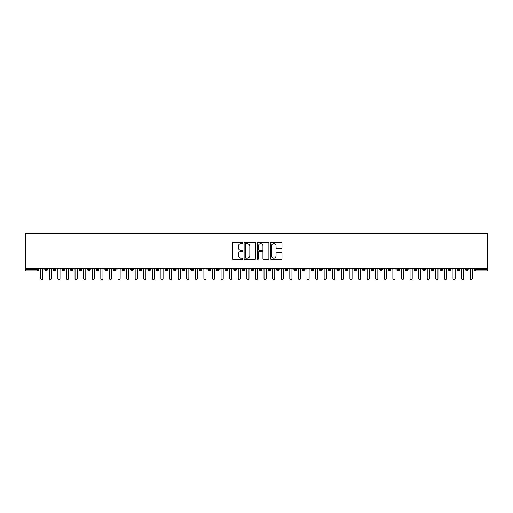 <?xml version="1.0" encoding="UTF-8"?>
<svg xmlns="http://www.w3.org/2000/svg" width="513" height="513" viewBox="0 0 513 513"><rect width="100%" height="100%" fill="white"/><g stroke="black" fill="none" stroke-linecap="round" stroke-linejoin="round"><path stroke-width="0.77" d="M242.758 243.034A0.59 0.59 0 0 0 242.168 242.444L233.21 242.444A0.84 0.84 0 0 0 232.363 243.284L232.363 258.462A0.84 0.84 0 0 0 233.21 259.302L242.168 259.302A0.59 0.59 0 0 0 242.758 258.712A0.59 0.59 0 0 0 242.168 258.122L241.007 258.122A2.7 2.7 0 0 1 238.308 255.429L238.308 254.159A2.7 2.7 0 0 1 241.007 251.466L242.168 251.466A0.59 0.59 0 0 0 242.758 250.876A0.59 0.59 0 0 0 242.168 250.286L241.007 250.286A2.7 2.7 0 0 1 238.308 247.587L238.308 246.323A2.7 2.7 0 0 1 241.007 243.624L242.168 243.624A0.59 0.59 0 0 0 242.758 243.034M281.143 248.388A0.84 0.84 0 0 0 281.983 247.542L281.983 243.284A0.84 0.84 0 0 0 281.143 242.444L271.191 242.444A0.84 0.84 0 0 0 270.351 243.284L270.351 258.462A0.84 0.84 0 0 0 271.191 259.302L281.143 259.302A0.84 0.84 0 0 0 281.983 258.462L281.983 253.319A0.84 0.84 0 0 0 281.143 252.473L276.885 252.473A0.84 0.84 0 0 0 276.039 253.319L276.039 255.872A2.257 2.257 0 0 1 273.782 258.122A2.257 2.257 0 0 1 271.531 255.872L271.531 245.881A2.257 2.257 0 0 1 273.782 243.624A2.257 2.257 0 0 1 276.039 245.881L276.039 247.542A0.84 0.84 0 0 0 276.885 248.388L281.143 248.388M25.65 268.312L25.65 233.434L487.35 233.434L487.35 268.312L25.65 268.312L25.65 269.684L37.443 269.684L37.443 268.312M255.763 243.284A0.84 0.84 0 0 0 254.916 242.444L244.97 242.444A0.84 0.84 0 0 0 244.124 243.284L244.124 258.462A0.84 0.84 0 0 0 244.97 259.302L254.916 259.302A0.84 0.84 0 0 0 255.763 258.462L255.763 243.284M258.084 242.444L268.03 242.444A0.84 0.84 0 0 1 268.876 243.284L268.876 258.462A0.84 0.84 0 0 1 268.03 259.302L263.772 259.302A0.84 0.84 0 0 1 262.932 258.462L262.932 252.306A0.84 0.84 0 0 0 262.085 251.466L259.264 251.466A0.84 0.84 0 0 0 258.417 252.306L258.417 258.712A0.59 0.59 0 0 1 257.827 259.302A0.59 0.59 0 0 1 257.237 258.712L257.237 243.284A0.84 0.84 0 0 1 258.084 242.444M38.725 269.684L37.443 269.684L37.443 270.973A1.289 1.289 0 0 0 38.725 269.684L38.725 268.312L38.725 269.684A1.289 1.289 0 0 1 37.443 270.973L25.65 270.973L25.65 269.684M487.35 268.312L487.35 270.973L475.557 270.973A1.289 1.289 0 0 1 474.275 269.684L474.275 268.312M46.074 268.312L46.074 270.973A1.289 1.289 0 0 1 44.785 269.684L44.785 268.312M47.318 268.312L47.318 269.684A1.289 1.289 0 0 1 46.074 270.973A1.289 1.289 0 0 0 47.318 269.684L44.785 269.684A1.289 1.289 0 0 0 46.074 270.973M54.66 268.312L54.66 270.973A1.289 1.289 0 0 1 53.371 269.684L53.371 268.312L53.371 269.684A1.289 1.289 0 0 0 54.66 270.973A1.289 1.289 0 0 0 55.911 269.684L55.911 268.312M63.253 268.312L63.253 270.973A1.289 1.289 0 0 1 61.964 269.684L61.964 268.312L61.964 269.684A1.289 1.289 0 0 0 63.253 270.973A1.289 1.289 0 0 0 64.497 269.684L64.497 268.312M71.839 268.312L71.839 270.973A1.289 1.289 0 0 1 70.55 269.684L70.55 268.312L70.55 269.684A1.289 1.289 0 0 0 71.839 270.973A1.289 1.289 0 0 0 73.09 269.684L73.09 268.312M80.432 268.312L80.432 270.973A1.289 1.289 0 0 1 79.143 269.684L79.143 268.312L79.143 269.684A1.289 1.289 0 0 0 80.432 270.973A1.289 1.289 0 0 0 81.676 269.684L81.676 268.312M89.018 268.312L89.018 270.973A1.289 1.289 0 0 1 87.729 269.684L87.729 268.312L87.729 269.684A1.289 1.289 0 0 0 89.018 270.973A1.289 1.289 0 0 0 90.269 269.684L90.269 268.312M97.611 268.312L97.611 270.973A1.289 1.289 0 0 1 96.322 269.684L96.322 268.312L96.322 269.684A1.289 1.289 0 0 0 97.611 270.973A1.289 1.289 0 0 0 98.855 269.684L98.855 268.312M106.197 268.312L106.197 270.973A1.289 1.289 0 0 1 104.915 269.684L104.915 268.312L104.915 269.684A1.289 1.289 0 0 0 106.197 270.973A1.289 1.289 0 0 0 107.448 269.684L107.448 268.312M114.79 268.312L114.79 270.973A1.289 1.289 0 0 1 113.501 269.684L113.501 268.312L113.501 269.684A1.289 1.289 0 0 0 114.79 270.973A1.289 1.289 0 0 0 116.034 269.684L116.034 268.312M123.383 268.312L123.383 270.973A1.289 1.289 0 0 1 122.094 269.684L122.094 268.312L122.094 269.684A1.289 1.289 0 0 0 123.383 270.973A1.289 1.289 0 0 0 124.627 269.684L124.627 268.312M131.969 268.312L131.969 270.973A1.289 1.289 0 0 1 130.68 269.684L130.68 268.312L130.68 269.684A1.289 1.289 0 0 0 131.969 270.973A1.289 1.289 0 0 0 133.213 269.684L133.213 268.312M140.562 268.312L140.562 270.973A1.289 1.289 0 0 1 139.273 269.684L139.273 268.312L139.273 269.684A1.289 1.289 0 0 0 140.562 270.973A1.289 1.289 0 0 0 141.806 269.684L141.806 268.312M149.148 268.312L149.148 270.973A1.289 1.289 0 0 1 147.859 269.684A1.289 1.289 0 0 0 149.148 270.973A1.289 1.289 0 0 1 147.859 269.684L147.859 268.312M150.392 268.312L150.392 269.684A1.289 1.289 0 0 1 149.148 270.973A1.289 1.289 0 0 0 150.392 269.684L147.859 269.684M157.741 270.973A1.289 1.289 0 0 1 156.452 269.684L156.452 268.312L156.452 269.684A1.289 1.289 0 0 0 157.741 270.973A1.289 1.289 0 0 0 158.985 269.684L158.985 268.312L158.985 269.684A1.289 1.289 0 0 1 157.741 270.973L157.741 269.684L158.985 269.684M166.327 268.312L166.327 270.973A1.289 1.289 0 0 1 165.039 269.684L165.039 268.312L165.039 269.684A1.289 1.289 0 0 0 166.327 270.973A1.289 1.289 0 0 0 167.571 269.684L167.571 268.312M174.92 268.312L174.92 270.973A1.289 1.289 0 0 1 173.631 269.684L173.631 268.312L173.631 269.684A1.289 1.289 0 0 0 174.92 270.973A1.289 1.289 0 0 0 176.164 269.684L176.164 268.312M183.507 268.312L183.507 269.684L182.218 269.684L182.218 268.312L182.218 269.684A1.289 1.289 0 0 0 183.507 270.973A1.289 1.289 0 0 0 184.757 269.684L184.757 268.312L184.757 269.684A1.289 1.289 0 0 1 183.507 270.973A1.289 1.289 0 0 1 182.218 269.684A1.289 1.289 0 0 0 183.507 270.973L183.507 269.684L184.757 269.684M192.099 268.312L192.099 270.973A1.289 1.289 0 0 1 190.81 269.684L190.81 268.312L190.81 269.684A1.289 1.289 0 0 0 192.099 270.973A1.289 1.289 0 0 0 193.343 269.684L193.343 268.312M200.686 268.312L200.686 270.973A1.289 1.289 0 0 1 199.397 269.684L199.397 268.312L199.397 269.684A1.289 1.289 0 0 0 200.686 270.973A1.289 1.289 0 0 0 201.936 269.684L201.936 268.312M209.278 268.312L209.278 270.973A1.289 1.289 0 0 1 207.989 269.684L207.989 268.312L207.989 269.684A1.289 1.289 0 0 0 209.278 270.973A1.289 1.289 0 0 0 210.522 269.684L210.522 268.312M217.865 268.312L217.865 270.973A1.289 1.289 0 0 1 216.582 269.684L216.582 268.312M219.115 268.312L219.115 269.684A1.289 1.289 0 0 1 217.865 270.973A1.289 1.289 0 0 0 219.115 269.684L216.582 269.684A1.289 1.289 0 0 0 217.865 270.973M226.457 270.973A1.289 1.289 0 0 1 225.169 269.684L225.169 268.312L225.169 269.684A1.289 1.289 0 0 0 226.457 270.973A1.289 1.289 0 0 0 227.701 269.684L227.701 268.312L227.701 269.684A1.289 1.289 0 0 1 226.457 270.973L226.457 269.684L227.701 269.684M235.05 268.312L235.05 270.973A1.289 1.289 0 0 1 233.761 269.684L233.761 268.312M236.294 268.312L236.294 269.684A1.289 1.289 0 0 1 235.05 270.973A1.289 1.289 0 0 0 236.294 269.684L233.761 269.684A1.289 1.289 0 0 0 235.05 270.973M243.637 268.312L243.637 270.973A1.289 1.289 0 0 1 242.348 269.684L242.348 268.312M244.881 268.312L244.881 269.684L244.881 268.312M252.229 268.312L252.229 270.973A1.289 1.289 0 0 1 250.94 269.684A1.289 1.289 0 0 0 252.229 270.973A1.289 1.289 0 0 1 250.94 269.684L250.94 268.312M253.473 268.312L253.473 269.684L253.473 268.312M260.816 268.312L260.816 270.973A1.289 1.289 0 0 1 259.527 269.684L259.527 268.312M262.06 268.312L262.06 269.684L262.06 268.312M269.408 268.312L269.408 270.973A1.289 1.289 0 0 1 268.119 269.684L268.119 268.312M270.652 268.312L270.652 269.684A1.289 1.289 0 0 1 269.408 270.973A1.289 1.289 0 0 0 270.652 269.684L268.119 269.684A1.289 1.289 0 0 0 269.408 270.973M277.995 268.312L277.995 270.973A1.289 1.289 0 0 1 276.706 269.684L276.706 268.312M279.239 268.312L279.239 269.684L279.239 268.312M286.587 268.312L286.587 270.973A1.289 1.289 0 0 1 285.299 269.684L285.299 268.312M287.831 268.312L287.831 269.684L287.831 268.312M295.174 268.312L295.174 270.973A1.289 1.289 0 0 1 293.885 269.684L293.885 268.312M296.418 268.312L296.418 269.684L296.418 268.312M303.767 268.312L303.767 270.973A1.289 1.289 0 0 1 302.478 269.684L302.478 268.312M305.011 268.312L305.011 269.684A1.289 1.289 0 0 1 303.767 270.973A1.289 1.289 0 0 0 305.011 269.684L302.478 269.684A1.289 1.289 0 0 0 303.767 270.973M312.353 268.312L312.353 270.973A1.289 1.289 0 0 1 311.064 269.684L311.064 268.312L311.064 269.684A1.289 1.289 0 0 0 312.353 270.973A1.289 1.289 0 0 0 313.603 269.684L313.603 268.312M320.946 268.312L320.946 270.973A1.289 1.289 0 0 1 319.657 269.684L319.657 268.312M322.19 268.312L322.19 269.684L322.19 268.312M329.532 268.312L329.532 270.973A1.289 1.289 0 0 1 328.243 269.684A1.289 1.289 0 0 0 329.532 270.973A1.289 1.289 0 0 1 328.243 269.684L328.243 268.312M330.782 268.312L330.782 269.684L330.782 268.312M338.125 268.312L338.125 270.973A1.289 1.289 0 0 1 336.836 269.684L336.836 268.312L336.836 269.684A1.289 1.289 0 0 0 338.125 270.973A1.289 1.289 0 0 0 339.369 269.684L339.369 268.312M346.711 268.312L346.711 270.973A1.289 1.289 0 0 1 345.429 269.684A1.289 1.289 0 0 0 346.711 270.973A1.289 1.289 0 0 1 345.429 269.684L345.429 268.312M347.961 268.312L347.961 269.684A1.289 1.289 0 0 1 346.711 270.973A1.289 1.289 0 0 0 347.961 269.684L345.429 269.684M355.304 268.312L355.304 270.973A1.289 1.289 0 0 1 354.015 269.684L354.015 268.312L354.015 269.684A1.289 1.289 0 0 0 355.304 270.973A1.289 1.289 0 0 0 356.548 269.684L356.548 268.312M363.897 268.312L363.897 270.973A1.289 1.289 0 0 1 362.608 269.684L362.608 268.312M365.141 268.312L365.141 269.684L365.141 268.312M372.483 268.312L372.483 270.973A1.289 1.289 0 0 1 371.194 269.684A1.289 1.289 0 0 0 372.483 270.973A1.289 1.289 0 0 1 371.194 269.684L371.194 268.312M373.727 268.312L373.727 269.684L373.727 268.312M381.076 268.312L381.076 270.973A1.289 1.289 0 0 1 379.787 269.684L379.787 268.312M382.32 268.312L382.32 269.684L382.32 268.312M389.662 268.312L389.662 270.973A1.289 1.289 0 0 1 388.373 269.684L388.373 268.312M390.906 268.312L390.906 269.684A1.289 1.289 0 0 1 389.662 270.973A1.289 1.289 0 0 0 390.906 269.684L388.373 269.684A1.289 1.289 0 0 0 389.662 270.973M398.255 268.312L398.255 270.973A1.289 1.289 0 0 1 396.966 269.684A1.289 1.289 0 0 0 398.255 270.973A1.289 1.289 0 0 1 396.966 269.684L396.966 268.312M399.499 268.312L399.499 269.684A1.289 1.289 0 0 1 398.255 270.973A1.289 1.289 0 0 0 399.499 269.684L396.966 269.684M406.841 268.312L406.841 270.973A1.289 1.289 0 0 1 405.552 269.684A1.289 1.289 0 0 0 406.841 270.973A1.289 1.289 0 0 1 405.552 269.684L405.552 268.312M408.085 268.312L408.085 269.684L408.085 268.312M415.434 268.312L415.434 270.973A1.289 1.289 0 0 1 414.145 269.684L414.145 268.312L414.145 269.684A1.289 1.289 0 0 0 415.434 270.973A1.289 1.289 0 0 0 416.678 269.684L416.678 268.312M424.02 268.312L424.02 270.973A1.289 1.289 0 0 1 422.731 269.684A1.289 1.289 0 0 0 424.02 270.973A1.289 1.289 0 0 1 422.731 269.684L422.731 268.312M425.271 268.312L425.271 269.684A1.289 1.289 0 0 1 424.02 270.973A1.289 1.289 0 0 0 425.271 269.684L422.731 269.684M432.613 268.312L432.613 270.973A1.289 1.289 0 0 1 431.324 269.684A1.289 1.289 0 0 0 432.613 270.973A1.289 1.289 0 0 1 431.324 269.684L431.324 268.312M433.857 268.312L433.857 269.684L433.857 268.312M441.199 268.312L441.199 270.973A1.289 1.289 0 0 1 439.91 269.684L439.91 268.312M442.45 268.312L442.45 269.684L442.45 268.312M449.792 268.312L449.792 270.973A1.289 1.289 0 0 1 448.503 269.684A1.289 1.289 0 0 0 449.792 270.973A1.289 1.289 0 0 1 448.503 269.684L448.503 268.312M451.036 268.312L451.036 269.684L451.036 268.312M458.378 268.312L458.378 270.973A1.289 1.289 0 0 1 457.089 269.684A1.289 1.289 0 0 0 458.378 270.973A1.289 1.289 0 0 1 457.089 269.684L457.089 268.312M459.629 268.312L459.629 269.684L459.629 268.312M466.971 268.312L466.971 270.973A1.289 1.289 0 0 1 465.682 269.684A1.289 1.289 0 0 0 466.971 270.973A1.289 1.289 0 0 1 465.682 269.684L465.682 268.312M468.215 268.312L468.215 269.684A1.289 1.289 0 0 1 466.971 270.973A1.289 1.289 0 0 0 468.215 269.684L465.682 269.684M157.741 268.312L157.741 269.684L156.452 269.684M226.457 268.312L226.457 269.684L225.169 269.684M243.637 270.973A1.289 1.289 0 0 0 244.881 269.684A1.289 1.289 0 0 1 243.637 270.973A1.289 1.289 0 0 1 242.348 269.684L244.881 269.684M252.229 270.973A1.289 1.289 0 0 0 253.473 269.684A1.289 1.289 0 0 1 252.229 270.973M260.816 270.973A1.289 1.289 0 0 0 262.06 269.684A1.289 1.289 0 0 1 260.816 270.973A1.289 1.289 0 0 1 259.527 269.684L262.06 269.684M277.995 270.973A1.289 1.289 0 0 0 279.239 269.684A1.289 1.289 0 0 1 277.995 270.973A1.289 1.289 0 0 1 276.706 269.684L279.239 269.684M286.587 270.973A1.289 1.289 0 0 0 287.831 269.684A1.289 1.289 0 0 1 286.587 270.973A1.289 1.289 0 0 1 285.299 269.684L287.831 269.684M295.174 270.973A1.289 1.289 0 0 0 296.418 269.684A1.289 1.289 0 0 1 295.174 270.973A1.289 1.289 0 0 1 293.885 269.684L296.418 269.684M320.946 270.973A1.289 1.289 0 0 0 322.19 269.684A1.289 1.289 0 0 1 320.946 270.973A1.289 1.289 0 0 1 319.657 269.684L322.19 269.684M329.532 270.973A1.289 1.289 0 0 0 330.782 269.684A1.289 1.289 0 0 1 329.532 270.973M363.897 270.973A1.289 1.289 0 0 0 365.141 269.684A1.289 1.289 0 0 1 363.897 270.973A1.289 1.289 0 0 1 362.608 269.684L365.141 269.684M372.483 270.973A1.289 1.289 0 0 0 373.727 269.684A1.289 1.289 0 0 1 372.483 270.973M381.076 270.973A1.289 1.289 0 0 0 382.32 269.684A1.289 1.289 0 0 1 381.076 270.973A1.289 1.289 0 0 1 379.787 269.684L382.32 269.684M406.841 270.973A1.289 1.289 0 0 0 408.085 269.684A1.289 1.289 0 0 1 406.841 270.973M432.613 270.973A1.289 1.289 0 0 0 433.857 269.684A1.289 1.289 0 0 1 432.613 270.973M441.199 270.973A1.289 1.289 0 0 0 442.45 269.684A1.289 1.289 0 0 1 441.199 270.973A1.289 1.289 0 0 1 439.91 269.684L442.45 269.684M449.792 270.973A1.289 1.289 0 0 0 451.036 269.684A1.289 1.289 0 0 1 449.792 270.973M458.378 270.973A1.289 1.289 0 0 0 459.629 269.684A1.289 1.289 0 0 1 458.378 270.973M245.9 243.624A0.59 0.59 0 0 0 245.31 244.214L245.31 257.532A0.59 0.59 0 0 0 245.9 258.122L247.119 258.122A2.7 2.7 0 0 0 249.818 255.429L249.818 246.323A2.7 2.7 0 0 0 247.119 243.624L245.9 243.624M262.932 245.919A2.257 2.257 0 0 0 260.675 243.662A2.257 2.257 0 0 0 258.417 245.919L258.417 249.44A0.84 0.84 0 0 0 259.264 250.286L262.085 250.286A0.84 0.84 0 0 0 262.932 249.44L262.932 245.919M39.61 268.312L40.681 269.383L40.681 278.488A1.071 1.071 0 0 0 41.758 279.566A1.071 1.071 0 0 0 42.829 278.488L42.829 269.383L43.906 268.312M48.196 268.312L49.274 269.383L49.274 278.488A1.071 1.071 0 0 0 50.345 279.566A1.071 1.071 0 0 0 51.422 278.488L51.422 269.383L52.493 268.312M56.789 268.312L57.86 269.383L57.86 278.488A1.071 1.071 0 0 0 58.937 279.566A1.071 1.071 0 0 0 60.008 278.488L60.008 269.383L61.085 268.312M65.375 268.312L66.453 269.383L66.453 278.488A1.071 1.071 0 0 0 67.524 279.566A1.071 1.071 0 0 0 68.601 278.488L68.601 269.383L69.672 268.312M73.968 268.312L75.039 269.383L75.039 278.488A1.071 1.071 0 0 0 76.116 279.566A1.071 1.071 0 0 0 77.187 278.488L77.187 269.383L78.265 268.312M82.555 268.312L83.632 269.383L83.632 278.488A1.071 1.071 0 0 0 84.703 279.566A1.071 1.071 0 0 0 85.78 278.488L85.78 269.383L86.851 268.312M91.147 268.312L92.218 269.383L92.218 278.488A1.071 1.071 0 0 0 93.295 279.566A1.071 1.071 0 0 0 94.366 278.488L94.366 269.383L95.444 268.312M99.734 268.312L100.811 269.383L100.811 278.488A1.071 1.071 0 0 0 101.882 279.566A1.071 1.071 0 0 0 102.959 278.488L102.959 269.383L104.03 268.312M108.326 268.312L109.397 269.383L109.397 278.488A1.071 1.071 0 0 0 110.475 279.566A1.071 1.071 0 0 0 111.545 278.488L111.545 269.383L112.623 268.312M116.919 268.312L117.99 269.383L117.99 278.488A1.071 1.071 0 0 0 119.061 279.566A1.071 1.071 0 0 0 120.138 278.488L120.138 269.383L121.209 268.312M125.505 268.312L126.583 269.383L126.583 278.488A1.071 1.071 0 0 0 127.654 279.566A1.071 1.071 0 0 0 128.725 278.488L128.725 269.383L129.802 268.312M134.098 268.312L135.169 269.383L135.169 278.488A1.071 1.071 0 0 0 136.246 279.566A1.071 1.071 0 0 0 137.317 278.488L137.317 269.383L138.388 268.312M142.685 268.312L143.762 269.383L143.762 278.488A1.071 1.071 0 0 0 144.833 279.566A1.071 1.071 0 0 0 145.904 278.488L145.904 269.383L146.981 268.312M151.277 268.312L152.348 269.383L152.348 278.488A1.071 1.071 0 0 0 153.425 279.566A1.071 1.071 0 0 0 154.496 278.488L154.496 269.383L155.567 268.312M159.864 268.312L160.941 269.383L160.941 278.488A1.071 1.071 0 0 0 162.012 279.566A1.071 1.071 0 0 0 163.089 278.488L163.089 269.383L164.16 268.312M168.456 268.312L169.527 269.383L169.527 278.488A1.071 1.071 0 0 0 170.605 279.566A1.071 1.071 0 0 0 171.675 278.488L171.675 269.383L172.753 268.312M177.043 268.312L178.12 269.383L178.12 278.488A1.071 1.071 0 0 0 179.191 279.566A1.071 1.071 0 0 0 180.268 278.488L180.268 269.383L181.339 268.312M185.635 268.312L186.706 269.383L186.706 278.488A1.071 1.071 0 0 0 187.784 279.566A1.071 1.071 0 0 0 188.855 278.488L188.855 269.383L189.932 268.312M194.222 268.312L195.299 269.383L195.299 278.488A1.071 1.071 0 0 0 196.37 279.566A1.071 1.071 0 0 0 197.447 278.488L197.447 269.383L198.518 268.312M202.815 268.312L203.885 269.383L203.885 278.488A1.071 1.071 0 0 0 204.963 279.566A1.071 1.071 0 0 0 206.034 278.488L206.034 269.383L207.111 268.312M211.401 268.312L212.478 269.383L212.478 278.488A1.071 1.071 0 0 0 213.549 279.566A1.071 1.071 0 0 0 214.626 278.488L214.626 269.383L215.697 268.312M219.994 268.312L221.065 269.383L221.065 278.488A1.071 1.071 0 0 0 222.142 279.566A1.071 1.071 0 0 0 223.213 278.488L223.213 269.383L224.29 268.312M228.586 268.312L229.657 269.383L229.657 278.488A1.071 1.071 0 0 0 230.728 279.566A1.071 1.071 0 0 0 231.805 278.488L231.805 269.383L232.876 268.312M237.173 268.312L238.244 269.383L238.244 278.488A1.071 1.071 0 0 0 239.321 279.566A1.071 1.071 0 0 0 240.392 278.488L240.392 269.383L241.469 268.312M245.765 268.312L246.836 269.383L246.836 278.488A1.071 1.071 0 0 0 247.907 279.566A1.071 1.071 0 0 0 248.985 278.488L248.985 269.383L250.055 268.312M254.352 268.312L255.429 269.383L255.429 278.488A1.071 1.071 0 0 0 256.5 279.566A1.071 1.071 0 0 0 257.571 278.488L257.571 269.383L258.648 268.312M262.945 268.312L264.015 269.383L264.015 278.488A1.071 1.071 0 0 0 265.093 279.566A1.071 1.071 0 0 0 266.164 278.488L266.164 269.383L267.235 268.312M271.531 268.312L272.608 269.383L272.608 278.488A1.071 1.071 0 0 0 273.679 279.566A1.071 1.071 0 0 0 274.756 278.488L274.756 269.383L275.827 268.312M280.124 268.312L281.195 269.383L281.195 278.488A1.071 1.071 0 0 0 282.272 279.566A1.071 1.071 0 0 0 283.343 278.488L283.343 269.383L284.414 268.312M288.71 268.312L289.787 269.383L289.787 278.488A1.071 1.071 0 0 0 290.858 279.566A1.071 1.071 0 0 0 291.935 278.488L291.935 269.383L293.006 268.312M297.303 268.312L298.374 269.383L298.374 278.488A1.071 1.071 0 0 0 299.451 279.566A1.071 1.071 0 0 0 300.522 278.488L300.522 269.383L301.599 268.312M305.889 268.312L306.966 269.383L306.966 278.488A1.071 1.071 0 0 0 308.037 279.566A1.071 1.071 0 0 0 309.115 278.488L309.115 269.383L310.185 268.312M314.482 268.312L315.553 269.383L315.553 278.488A1.071 1.071 0 0 0 316.63 279.566A1.071 1.071 0 0 0 317.701 278.488L317.701 269.383L318.778 268.312M323.068 268.312L324.145 269.383L324.145 278.488A1.071 1.071 0 0 0 325.216 279.566A1.071 1.071 0 0 0 326.294 278.488L326.294 269.383L327.365 268.312M331.661 268.312L332.732 269.383L332.732 278.488A1.071 1.071 0 0 0 333.809 279.566A1.071 1.071 0 0 0 334.88 278.488L334.88 269.383L335.957 268.312M340.247 268.312L341.325 269.383L341.325 278.488A1.071 1.071 0 0 0 342.395 279.566A1.071 1.071 0 0 0 343.473 278.488L343.473 269.383L344.544 268.312M348.84 268.312L349.911 269.383L349.911 278.488A1.071 1.071 0 0 0 350.988 279.566A1.071 1.071 0 0 0 352.059 278.488L352.059 269.383L353.136 268.312M357.433 268.312L358.504 269.383L358.504 278.488A1.071 1.071 0 0 0 359.575 279.566A1.071 1.071 0 0 0 360.652 278.488L360.652 269.383L361.723 268.312M366.019 268.312L367.096 269.383L367.096 278.488A1.071 1.071 0 0 0 368.167 279.566A1.071 1.071 0 0 0 369.238 278.488L369.238 269.383L370.315 268.312M374.612 268.312L375.683 269.383L375.683 278.488A1.071 1.071 0 0 0 376.754 279.566A1.071 1.071 0 0 0 377.831 278.488L377.831 269.383L378.902 268.312M383.198 268.312L384.275 269.383L384.275 278.488A1.071 1.071 0 0 0 385.346 279.566A1.071 1.071 0 0 0 386.417 278.488L386.417 269.383L387.495 268.312M391.791 268.312L392.862 269.383L392.862 278.488A1.071 1.071 0 0 0 393.939 279.566A1.071 1.071 0 0 0 395.01 278.488L395.01 269.383L396.081 268.312M400.377 268.312L401.455 269.383L401.455 278.488A1.071 1.071 0 0 0 402.525 279.566A1.071 1.071 0 0 0 403.603 278.488L403.603 269.383L404.674 268.312M408.97 268.312L410.041 269.383L410.041 278.488A1.071 1.071 0 0 0 411.118 279.566A1.071 1.071 0 0 0 412.189 278.488L412.189 269.383L413.266 268.312M417.556 268.312L418.634 269.383L418.634 278.488A1.071 1.071 0 0 0 419.705 279.566A1.071 1.071 0 0 0 420.782 278.488L420.782 269.383L421.853 268.312M426.149 268.312L427.22 269.383L427.22 278.488A1.071 1.071 0 0 0 428.297 279.566A1.071 1.071 0 0 0 429.368 278.488L429.368 269.383L430.445 268.312M434.735 268.312L435.813 269.383L435.813 278.488A1.071 1.071 0 0 0 436.884 279.566A1.071 1.071 0 0 0 437.961 278.488L437.961 269.383L439.032 268.312M443.328 268.312L444.399 269.383L444.399 278.488A1.071 1.071 0 0 0 445.476 279.566A1.071 1.071 0 0 0 446.547 278.488L446.547 269.383L447.625 268.312M451.915 268.312L452.992 269.383L452.992 278.488A1.071 1.071 0 0 0 454.063 279.566A1.071 1.071 0 0 0 455.14 278.488L455.14 269.383L456.211 268.312M460.507 268.312L461.578 269.383L461.578 278.488A1.071 1.071 0 0 0 462.655 279.566A1.071 1.071 0 0 0 463.726 278.488L463.726 269.383L464.804 268.312M469.094 268.312L470.171 269.383L470.171 278.488A1.071 1.071 0 0 0 471.242 279.566A1.071 1.071 0 0 0 472.319 278.488L472.319 269.383L473.39 268.312M475.557 268.312L475.557 269.684L487.35 269.684M475.557 269.684L475.557 270.973A1.289 1.289 0 0 1 474.275 269.684L475.557 269.684M53.371 269.684A1.289 1.289 0 0 0 54.66 270.973A1.289 1.289 0 0 0 55.911 269.684L53.371 269.684M61.964 269.684A1.289 1.289 0 0 0 63.253 270.973A1.289 1.289 0 0 0 64.497 269.684L61.964 269.684M70.55 269.684A1.289 1.289 0 0 0 71.839 270.973A1.289 1.289 0 0 0 73.09 269.684L70.55 269.684M79.143 269.684A1.289 1.289 0 0 0 80.432 270.973A1.289 1.289 0 0 0 81.676 269.684L79.143 269.684M87.729 269.684L90.269 269.684A1.289 1.289 0 0 1 89.018 270.973M96.322 269.684A1.289 1.289 0 0 0 97.611 270.973A1.289 1.289 0 0 0 98.855 269.684L96.322 269.684M104.915 269.684L107.448 269.684A1.289 1.289 0 0 1 106.197 270.973M113.501 269.684A1.289 1.289 0 0 0 114.79 270.973A1.289 1.289 0 0 0 116.034 269.684L113.501 269.684M122.094 269.684A1.289 1.289 0 0 0 123.383 270.973A1.289 1.289 0 0 0 124.627 269.684L122.094 269.684M130.68 269.684A1.289 1.289 0 0 0 131.969 270.973A1.289 1.289 0 0 0 133.213 269.684L130.68 269.684M139.273 269.684A1.289 1.289 0 0 0 140.562 270.973A1.289 1.289 0 0 0 141.806 269.684L139.273 269.684M165.039 269.684L167.571 269.684A1.289 1.289 0 0 1 166.327 270.973M173.631 269.684A1.289 1.289 0 0 0 174.92 270.973A1.289 1.289 0 0 0 176.164 269.684L173.631 269.684M190.81 269.684L193.343 269.684A1.289 1.289 0 0 1 192.099 270.973M199.397 269.684A1.289 1.289 0 0 0 200.686 270.973A1.289 1.289 0 0 0 201.936 269.684L199.397 269.684M207.989 269.684L210.522 269.684A1.289 1.289 0 0 1 209.278 270.973M250.94 269.684L253.473 269.684M311.064 269.684L313.603 269.684A1.289 1.289 0 0 1 312.353 270.973M328.243 269.684L330.782 269.684M336.836 269.684A1.289 1.289 0 0 0 338.125 270.973A1.289 1.289 0 0 0 339.369 269.684L336.836 269.684M354.015 269.684L356.548 269.684A1.289 1.289 0 0 1 355.304 270.973M371.194 269.684L373.727 269.684M405.552 269.684L408.085 269.684M414.145 269.684A1.289 1.289 0 0 0 415.434 270.973A1.289 1.289 0 0 0 416.678 269.684L414.145 269.684M431.324 269.684L433.857 269.684M448.503 269.684L451.036 269.684M457.089 269.684L459.629 269.684"/></g></svg>

